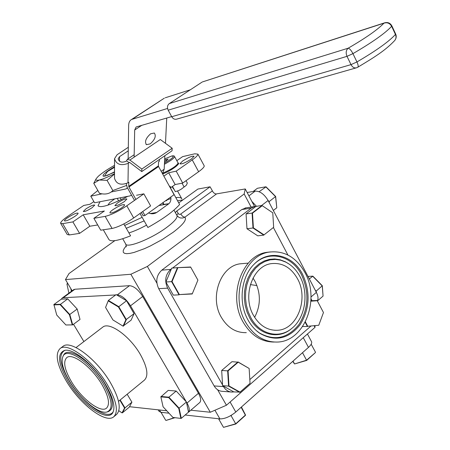<?xml version="1.0" encoding="UTF-8"?>
<svg xmlns="http://www.w3.org/2000/svg" width="450" height="450" viewBox="0 0 450 450"><rect width="100%" height="100%" fill="white"/><g stroke="black" fill="none" stroke-linecap="round" stroke-linejoin="round"><path stroke-width="0.67" d="M114.728 198.877L109.62 202.652L107.916 205.149M124.672 225.456L142.149 217.322M100.041 201.729L98.038 205.678C100.367 208.339 110.295 205.222 127.817 196.329M117.512 202.933L114.879 205.594C116.229 206.089 119.362 204.778 124.279 201.662L126.883 199.024C125.533 198.523 122.411 199.828 117.512 202.933M113.147 209.526C110.925 211.101 109.839 212.203 109.901 212.839C111.555 213.469 115.386 211.871 121.393 208.046C123.587 206.482 124.656 205.391 124.594 204.767C122.946 204.137 119.126 205.723 113.147 209.526M67.708 217.659C65.469 219.218 64.373 220.286 64.429 220.866C65.886 221.349 69.367 219.853 74.88 216.371C77.096 214.824 78.176 213.767 78.12 213.199C76.669 212.709 73.198 214.2 67.708 217.659M85.972 208.845L83.317 211.455C84.561 211.871 87.497 210.617 92.126 207.692L94.753 205.104C93.516 204.688 90.591 205.937 85.972 208.845M182.672 161.004L179.927 163.783C181.614 164.351 185.428 162.765 191.368 159.03L194.068 156.285C192.381 155.717 188.578 157.292 182.672 161.004M103.297 229.792L108.698 239.164C110.177 242.145 117.472 241.031 130.579 235.828L123.812 223.942M150.216 213.542L156.707 212.479C154.102 214.031 151.38 214.189 148.539 212.946M170.82 197.004C171.203 199.963 170.516 202.23 168.767 203.805L156.707 212.479M168.767 203.805L158.934 205.509M169.262 185.951L171.163 187.386L175.151 184.556L182.711 183.06L176.197 171.146L192.24 159.896C196.093 157.151 197.983 155.227 197.921 154.125L194.715 153.81L182.621 156.634L176.811 160.672M182.711 183.06L198.636 171.726L192.24 159.896M204.053 165.516L204.227 165.847C204.322 167.001 202.455 168.958 198.636 171.726M165.521 200.796L166.567 200.61L168.334 198.782M166.612 200.014L166.567 200.61M62.663 223.644L69.289 234.939L79.588 233.381L72.889 221.901L62.663 223.644L60.621 223.279C60.508 222.047 62.814 219.797 67.534 216.523L83.722 205.464L89.994 204.249L93.881 201.589M69.289 234.939L67.207 234.501L60.733 223.47M79.588 233.381L89.831 226.232L83.205 214.796L72.889 221.901M89.831 226.232L97.718 224.966M93.876 218.312L105.154 216.382C111.184 214.931 118.395 211.404 126.793 205.802L133.684 217.974C125.342 223.605 118.136 227.104 112.078 228.465L100.727 230.181L93.876 218.312L104.394 210.999L83.205 214.796M133.684 217.974L150.615 205.92L143.859 193.832L126.793 205.802M136.519 195.255L143.859 193.832M175.151 184.556L168.677 172.766L163.856 176.141M171.163 187.386L170.156 187.583M139.984 213.486L147.876 227.492C163.108 218.976 173.689 211.314 179.618 204.502L170.286 187.56M177.542 191.014L181.834 198.833C181.159 197.584 179.151 197.173 175.821 197.606M170.927 198.636L167.529 199.654M176.197 171.146L168.677 172.766M168.879 203.709L163.935 204.379M163.659 204.446L161.55 205.054M175.354 212.602L176.771 211.016L210.077 186.795L213.058 192.06L214.29 193.264L215.882 194.001L245.25 188.949L254.588 206.556M176.771 211.016L178.566 214.009L179.539 214.403L180.523 214.172L212.316 190.941M216.433 193.995L184.838 217.221L182.711 216.433L180.697 214.054M126.298 245.818L124.239 248.439L123.21 250.611L123.266 252.248L124.419 253.288L126.653 253.676L129.898 253.395L134.049 252.444L144.461 248.664L150.339 245.964L162.326 239.456L173.109 232.312C183.116 224.679 187.031 219.651 184.838 217.221L182.717 218.031L180.461 217.969L178.791 217.282L177.159 215.775M178.74 202.905L197.888 189.062L210.077 186.795M251.123 207.084L244.164 193.984L245.25 188.949M315.017 325.806L315.006 327.353L314.218 325.879M174.656 287.021L174.909 286.678M244.164 193.984L147.369 266.445L156.864 283.118M217.614 389.751L226.44 405.236L210.296 412.251L130.854 274.258L147.369 266.445M315.006 327.353L226.44 405.236M114.851 240.649L69.024 273.538L65.469 279.585L130.854 274.258M65.469 279.585L72.135 290.79M210.296 412.251L190.828 410.209M256.944 285.576L250.369 284.591M177.581 200.807L182.942 199.868M128.931 232.926C134.078 231.294 139.95 228.701 146.559 225.152M230.102 402.013L235.794 412.031C230.107 416.632 224.814 418.922 219.904 418.899L214.931 410.237M235.794 412.031L308.481 347.383L303.272 337.669M311.383 341.387L311.631 341.848C312.019 343.271 310.967 345.116 308.481 347.383M159.458 409.973L160.824 412.284L158.951 411.221L158.13 409.832M160.824 412.284L169.02 413.201M185.164 415.012L219.904 418.899M71.409 291.319L70.796 288.54M310.984 296.983L316.373 292.371C318.161 295.942 318.482 298.783 317.334 300.887M316.373 292.371L268.104 200.509L261.529 205.543M256.483 206.308L251.843 201.386M248.912 195.857L255.201 191.126C259.959 191.014 264.262 194.141 268.104 200.509M255.201 191.126L247.134 192.499M118.519 401.321L144.456 380.093C148.703 375.683 147.336 367.149 140.355 354.493C129.932 336.122 109.277 321.362 102.763 327.133L102.544 327.302M62.708 346.556L63.006 346.331C70.633 339.525 96.638 358.959 110.312 382.438C119.43 398.52 121.528 409.179 116.606 414.416L113.794 416.739C118.682 411.531 116.55 400.871 107.404 384.778C93.679 361.271 67.674 341.764 60.098 348.536C54.754 354.004 56.919 364.995 66.583 381.51C80.218 404.421 105.992 424.108 113.794 416.739M68.136 381.634C57.966 363.876 56.841 353.441 64.749 350.342C73.62 348.266 94.388 365.451 105.654 384.637C112.793 396.934 115.296 406.001 113.169 411.84C108.816 423.602 81.934 405.017 68.136 381.634M103.686 384.48C112.416 400.174 113.451 409.365 106.796 412.054C98.668 414.27 80.1 398.829 69.902 381.774C63.107 370.333 60.801 361.868 62.977 356.389C66.791 346.478 91.063 362.801 103.686 384.48M101.812 384.328C91.659 366.975 72.427 352.519 66.797 357.587C62.887 361.609 64.485 369.714 71.595 381.909C81.703 398.936 100.811 413.494 106.56 408.099C110.222 404.213 108.641 396.293 101.812 384.328M166.764 410.771L129.493 406.704M73.626 289.704L74.897 289.243L129.499 285.683C133.948 286.099 138.347 289.693 142.695 296.477L198.444 393.272C200.869 397.716 201.302 400.798 199.749 402.519L199.676 402.576M187.948 412.611L188.421 412.284C189.945 410.591 189.472 407.514 187.014 403.054L198.444 393.272M142.695 296.477L130.506 305.803L186.356 401.923M186.452 402.081L187.014 403.054M130.506 305.803C126.112 298.98 121.708 295.335 117.287 294.868L129.499 285.683M74.897 289.243L63.276 297.726L62.156 298.069L61.346 299.16M63.276 297.726L115.661 294.952M116.64 294.902L117.287 294.868M83.897 341.572L73.513 324.287M228.982 385.959L240.036 392.124L250.048 383.332L249.143 368.46L238.224 362.183L228.071 370.89L228.982 385.959L228.589 386.094L227.661 370.772L237.982 361.918L249.143 368.46M250.048 383.332L239.833 392.366L228.589 386.094L222.598 385.678L233.797 391.905L240.036 392.124M228.071 370.89L221.681 370.468L231.969 361.688L238.224 362.183M221.681 370.468L222.598 385.678M259.116 191.717L266.051 186.829L275.659 196.493L276.784 207.782L275.569 196.65L265.793 186.817L257.423 188.269L253.159 191.475M275.659 196.493L269.156 201.566L269.291 202.77M273.33 210.454L276.784 207.782M268.099 200.498L269.156 201.566M309.313 278.938L312.851 276.142L322.318 285.75L323.066 296.094L322.245 285.93L312.615 276.159L308.002 276.446M322.318 285.75L316.192 291.105L316.288 292.207M317.391 300.988L323.066 296.094M315.152 290.048L316.192 291.105M161.466 412.358L161.297 412.791L161.162 412.324M174.999 417.707L166.044 420.429L174.442 417.645M162.377 412.459L161.297 412.791L165.724 420.294M315.433 352.564L306.669 360.428L294.548 363.96L306.562 360.214L315.433 352.564M311.181 344.222L315.484 352.215M311.276 344.346L310.916 344.661M302.512 352.693L306.669 360.428M293.012 361.142L294.548 363.96L292.759 361.367M241.149 407.267L245.475 415.339L235.822 424.001L223.498 427.354L235.699 423.793L245.514 414.984L241.425 407.025M231.817 414.979L231.058 415.654L235.822 424.001M231.058 415.654L230.265 415.89M220.061 418.916L218.857 419.276L223.498 427.354M218.857 419.276L218.644 418.759M104.631 176.164L107.443 175.365L114.519 171.833M120.161 197.82L121.207 199.665M114.525 167.299L107.483 171.551L104.552 176.023M118.648 200.863L117.242 198.388M164.07 204.621L162.962 202.624M163.817 204.66L162.557 202.916M126.287 228.285L144.163 220.899M152.797 213.12L151.937 213.778M53.904 304.532L56.739 315.045L65.903 324.979L72.714 324.889L80.021 319.41L77.186 309.043L67.719 298.834L61.262 299.166L53.904 304.532L60.317 304.256L69.812 314.516L72.714 324.889L72.281 324.894M69.604 315.343L70.234 316.024M71.606 320.923L71.246 321.193M77.186 309.043L69.429 314.724L60.092 304.633L53.792 304.897M67.719 298.834L60.092 304.633M72.287 324.917L69.429 314.724M243.675 263.509L240.351 263.79C220.641 265.849 209.205 297.169 221.333 317.323C227.621 327.791 235.946 332.899 246.296 332.646M274.129 342.045C261.304 341.983 250.976 335.34 243.135 322.11C227.548 295.931 241.971 255.201 266.996 252.309L270.366 251.933M304.909 272.498C296.213 257.237 284.383 250.431 269.415 252.079C244.356 254.976 229.916 295.824 245.526 322.082C253.553 335.599 264.105 342.253 277.189 342.056C304.352 341.719 320.451 299.728 304.909 272.498M302.608 274.421C310.635 292.072 309.803 308.846 300.111 324.743C288.692 338.979 275.338 341.887 260.049 333.478C255.201 330.204 251.19 325.716 248.018 320.006C238.134 302.743 241.026 276.891 254.07 264.268C268.689 248.861 292.686 254.464 302.608 274.421M250.824 317.655L248.124 311.642L246.336 305.123L245.509 298.327L245.683 291.482L246.853 284.822L248.963 278.572L251.949 272.942L255.696 268.116L260.083 264.257L264.949 261.472L270.135 259.852L275.473 259.431L280.783 260.213L285.896 262.164C291.763 265.213 296.46 270.028 299.987 276.609C309.173 293.287 305.291 318.037 291.634 328.534C278.983 339.193 259.667 334.423 250.824 317.655M253.502 315.422C259.515 325.598 267.452 330.548 277.318 330.272C297.225 329.766 308.993 298.789 297.478 278.707C291.099 267.57 282.459 262.536 271.558 263.61C252.804 265.517 241.942 295.875 253.502 315.422M254.621 317.323C260.792 305.505 260.916 293.496 254.987 281.278L253.001 278.066M230.946 391.989L222.525 391.343C219.009 391.168 216.219 389.363 214.149 385.931L158.704 288.675C155.391 281.385 156.426 275.22 161.797 270.163L241.763 209.565L246.302 207.816M256.118 206.364L254.503 206.572L251.196 208.148L241.763 209.565M161.797 270.163L170.752 269.415L171.371 268.942M172.513 268.076L251.196 208.148M170.752 269.415C165.347 274.528 164.312 280.772 167.648 288.152L158.704 288.675M214.149 385.931L223.509 386.595L223.172 385.999M222.553 384.907L167.648 288.152M223.509 386.595C225.596 390.066 228.403 391.888 231.936 392.062L233.792 391.899M310.787 326.194L249.817 379.598M176.062 289.507L176.664 289.777M273.426 227.582L287.904 255.009M310.978 298.721L312.019 300.684M305.381 321.885L307.733 326.284L318.763 325.266L323.466 312.531L317.244 300.718L310.888 301.196M175.579 287.859L175.314 288.186M159.412 159.458L159.334 161.274L158.563 161.803L158.383 165.893L128.734 186.362L128.931 187.014L158.569 166.545L174.066 194.681L144.956 215.511L142.723 211.539M134.505 200.396L127.176 187.374L126.293 183.713M128.734 186.362L128.796 182.278L127.997 182.824C120.825 185.586 116.325 184.072 114.508 178.279L114.542 159.154M144.956 215.511L143.173 215.797L141.334 212.529M135.906 199.412L128.931 187.014M128.267 150.823L119.543 156.651L118.153 158.822C119.171 162.062 121.719 162.917 125.786 161.387L126.602 160.836L129.105 162.737L129.589 162.411M128.317 147.268L117.056 154.766L114.542 158.698C116.392 164.52 120.977 166.05 128.295 163.288L129.257 162.411L129.847 162.557L141.756 171.585L172.046 150.784L172.192 148.258L160.307 139.517L129.887 160.031L141.829 169.059L172.192 148.258M119.543 156.651L119.514 161.291M141.829 169.059L141.756 171.585M129.887 160.031L127.271 159.373L126.602 160.836M158.569 166.545L158.383 165.893M114.525 166.703C106.02 171.743 102.24 174.904 103.202 176.175L105.159 176.057L114.519 172.249M114.514 174.043L107.061 180.354L99.293 180.006C96.367 180.636 95.349 180.174 96.238 178.611L98.184 176.394C101.773 173.149 107.218 169.459 114.531 165.33M126.411 185.49L112.843 190.547C109.654 193.899 105.199 194.822 99.472 193.32L93.763 183.336L96.238 178.611M112.843 190.547L107.061 180.354M114.514 173.717C108.022 177.03 102.949 179.128 99.293 180.006L93.763 183.336M131.76 401.934L131.912 402.188L124.982 407.914L122.377 412.847L129.251 407.16L131.912 402.188L127.164 394.239M120.195 399.943L124.982 407.914L124.566 408.015L119.88 400.207M118.834 410.721L122.012 412.869L124.566 408.015M122.012 412.869L122.377 412.847M168.666 397.575L160.869 396.866L163.08 406.8L172.974 417.471L180.855 418.393L178.763 408.431L168.666 397.575L168.896 397.181L179.162 408.218L181.288 418.354L180.855 418.393M160.965 396.467L168.896 397.181L176.197 391.033L168.221 390.386L160.869 396.866M178.763 408.431L186.435 402.007L188.488 412.144L181.288 418.354M186.435 402.007L176.197 391.033M123.502 315.647L124.312 316.136M125.893 319.736L134.055 313.684L131.074 320.214L123.041 326.126L125.893 319.736L118.434 306.984L108.214 300.859L108.371 300.431L118.766 306.652L126.349 319.629L123.446 326.126M134.055 313.684L126.534 300.752L118.434 306.984M126.534 300.752L116.128 294.598L108.371 300.431L105.57 307.434L112.939 319.95L123.041 326.126M108.214 300.859L105.57 307.434M310.899 300.977L317.244 300.718M310.911 300.724L317.093 300.51M302.642 326.526L307.423 326.503L305.173 322.284M307.147 325.986L307.553 325.952M318.763 325.266L307.733 326.284M272.767 212.799L262.249 205.684L252.495 213.154L253.389 227.835L264.032 234.861L273.656 227.289L272.767 212.799L262.249 205.684M246.071 213.93L246.971 228.752L253.001 227.993L252.09 213.064L246.071 213.93L255.96 206.387L262.012 205.47L252.09 213.064L252.495 213.154M246.971 228.752L257.754 235.834L263.824 235.131L253.001 227.993L253.389 227.835M273.656 227.289L264.032 234.861M177.789 267.863L172.041 281.599L179.381 294.593L192.313 293.738L197.91 280.108L190.721 267.216L177.452 267.654L190.603 267.002L197.91 280.108L192.313 293.738M192.223 293.968L179.381 294.593M165.887 282.009L171.709 268.144L177.452 267.654L171.607 281.627L165.887 282.009L173.317 295.116L179.078 294.834L171.607 281.627L172.041 281.599M164.554 161.775L166.539 160.678L168.148 159.007L164.632 160.178M166.365 160.774L165.707 159.581M177.699 164.042C179.145 165.088 168.711 171.928 162.624 173.903M173.756 188.792L173.43 188.871L172.209 186.643M186.036 180.697L187.335 183.077L186.283 185.321L181.271 189.146L178.746 190.547L175.331 191.649L172.474 186.458M182.047 183.195L184.033 186.829M67.641 283.236L66.921 283.978L68.906 293.141M68.034 283.899L66.921 283.978M150.238 143.871C155.002 139.534 156.358 135.917 154.316 133.02L150.598 133.802C145.817 138.144 144.444 141.767 146.475 144.669L150.238 143.871M97.841 190.474L90.771 196.178L94.567 202.792L129.887 195.93L131.569 195.188M127.418 187.802L125.989 188.938L111.189 191.981M102.15 193.838L90.771 196.178M167.569 108.45L131.541 119.486C129.679 120.549 128.711 122.58 128.638 125.578L128.149 158.782M163.682 98.595L132.418 119.121M134.123 157.174L134.685 129.994L136.114 126.996L171.647 116.601M161.184 171.287L164.177 169.206L164.857 155.722M165.476 143.319L166.748 118.024M201.915 82.204L169.301 103.573L348.171 48.201C365.923 37.896 377.837 29.554 383.929 23.181L202.984 81.754M355.978 67.933L176.856 119.081C174.797 119.7 173.087 118.924 171.72 116.736L168.176 110.171C166.972 107.409 167.349 105.21 169.301 103.573M164.177 169.206L162.461 173.61M190.373 89.764L165.234 97.791M112.078 228.465L105.154 216.382M122.698 238.742L125.595 243.793C126.112 248.873 151.419 238.905 166.753 227.385C174.004 221.957 177.446 218.07 177.075 215.724L178.791 217.282L177.03 215.589M176.715 215.066L178.127 213.474M113.288 411.548C108.022 421.566 82.451 403.335 69.233 380.97C59.67 364.393 58.224 354.173 64.896 350.319M63.068 356.22L63.54 355.331C67.421 345.262 92.042 361.789 104.839 383.777C113.681 399.696 114.722 409.016 107.955 411.744L107.263 411.93M254.07 264.268L253.609 264.746C268.026 249.542 291.713 255.06 301.506 274.748C309.437 292.168 308.616 308.711 299.042 324.394C287.764 338.439 274.584 341.308 259.504 333.006L256.303 330.57M291.634 328.534L291.094 328.978C278.274 339.784 258.688 334.957 249.722 317.97L246.988 311.873L245.171 305.269L244.333 298.378L244.513 291.442L245.694 284.692L247.838 278.359L250.864 272.655L254.666 267.767L259.11 263.852L264.043 261.034L269.303 259.391L274.714 258.969L280.097 259.762L285.283 261.743L288.968 263.97M127.997 182.824L128.295 163.288M164.486 163.108C172.794 158.237 175.151 155.903 171.562 156.099L164.694 158.906L171.714 156.021C173.447 155.621 174.403 155.812 174.589 156.6C174.161 158.22 170.775 160.768 164.424 164.256M162.906 173.126C171.529 169.251 176.597 165.904 178.116 163.069L178.009 162.872M174.476 156.403L178.116 163.069C181.08 163.041 171.394 170.871 162.636 173.925M125.989 188.938L127.277 188.049M141.885 125.258L134.685 129.994M385.183 22.657L383.929 23.181C387.231 22.146 389.801 23.192 391.641 26.308L391.787 25.729M171.72 116.736L351.011 64.62C352.547 67.376 354.454 68.411 356.721 67.719L357.688 67.286C358.521 66.673 358.273 64.89 356.946 61.943C376.2 50.698 389.036 41.535 395.449 34.442L391.641 26.308C385.149 33.283 372.251 42.396 352.941 53.634C351.208 50.31 349.622 48.499 348.171 48.201C346.022 50.147 345.634 52.864 347.001 56.34L168.176 110.171M352.941 53.634L347.001 56.34L351.011 64.62L356.946 61.943L352.941 53.634M357.823 67.207C374.563 57.122 385.076 50.704 394.762 40.472C396.146 38.661 396.377 36.652 395.449 34.442L395.685 34.054L391.882 25.926C390.206 22.961 387.726 21.949 384.429 22.888L202.371 81.951M395.589 33.851L395.685 34.054C396.602 36.349 396.293 38.492 394.762 40.472M98.314 206.156L98.038 205.678M197.921 154.125L204.227 165.847M173.964 210.099L177.075 215.724M126.259 246.847L125.871 244.282M307.44 334.007L311.631 341.848M60.098 348.536L63.006 346.331M76.044 347.58L102.763 327.133M199.749 402.519L188.421 412.284M73.761 289.603L62.156 298.069M248.293 263.126L240.351 263.79M269.415 252.079L266.996 252.309M256.157 330.435L260.049 333.478M285.896 262.164L289.131 264.082M274.528 330.277L277.318 330.272M245.047 208.007L254.503 206.572M134.173 154.727L127.271 159.373M103.989 176.243L103.202 176.175M131.541 119.486L164.329 98.173M146.475 144.669L146.047 144.349"/></g></svg>
